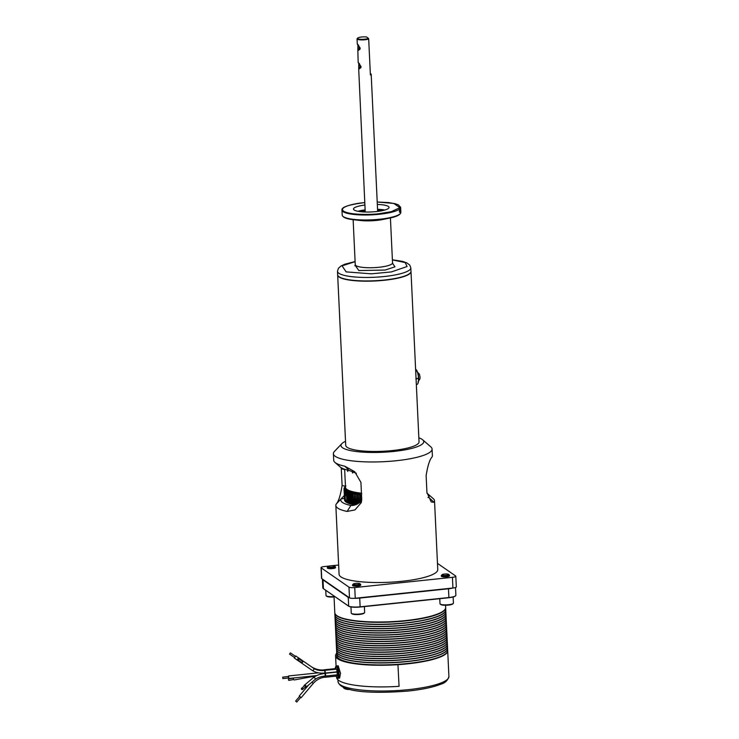 <?xml version="1.0" encoding="UTF-8"?>
<svg xmlns="http://www.w3.org/2000/svg" width="739" height="739" viewBox="0 0 739 739"><rect width="100%" height="100%" fill="white"/><g stroke="black" fill="none" stroke-linecap="round" stroke-linejoin="round"><path stroke-width="1.11" d="M392.677 263.509L394.986 266.834L385.167 270.049L358.84 270.566L355.173 265.283M344.919 688.554A8.452 2.55 111.8 0 0 345.381 688.988L343.884 688.203A5.173 1.081 -2.7 0 0 344.919 688.554A5.173 1.081 -2.7 0 0 347.348 688.776M298.602 658.569L302.288 661.119A0.748 0.517 124.6 0 1 301.438 662.347L297.752 659.798A0.748 0.517 124.6 0 1 298.602 658.569A0.748 0.517 124.6 0 1 297.752 659.798M301.697 660.712A1.266 0.878 124.6 0 1 302.584 662.227A1.266 0.878 124.6 0 1 301.142 662.772L301.142 662.772A1.266 0.878 124.6 0 1 300.856 661.941M325.058 672.998C319.885 673.506 315.599 672.647 312.2 670.402A1.266 0.878 124.6 0 1 312.191 670.402A1.266 0.878 124.6 0 0 313.641 668.315L313.641 668.315C316.412 670.171 320.126 670.892 324.791 670.476L325.077 670.873C325.382 672.638 325.28 673.22 324.763 672.601M288.626 676.499L288.783 677.949M282.732 677.118L282.843 678.587L282.732 677.118M288.404 676.508L288.561 677.986M295.406 656.334L290.381 652.87L289.531 654.098L294.556 657.562M323.858 670.033L323.978 669.913C319.359 670.328 315.054 669.201 311.073 666.532L295.776 655.964L294.334 658.052L301.041 662.68M293.411 678.051L288.598 678.938L288.395 679.825L288.875 680.407L293.679 679.52M293.411 678.005A1.266 0.628 79.6 0 0 293.457 678.956A1.266 0.628 79.6 0 0 294.27 679.945L310.195 677.016A1.266 0.628 79.6 0 1 309.465 676.324M299.683 696.378L300.791 697.311L296.773 702.05L295.628 701.08L296.773 702.05M299.637 696.369L300.773 697.339M301.549 688.332L304.579 685.774A0.748 0.573 49.7 0 1 305.54 686.91L302.519 689.478A0.748 0.573 49.7 0 1 301.549 688.332A0.748 0.573 49.7 0 1 302.519 689.478M303.969 686.282A1.266 0.979 49.7 0 1 306.149 686.429A1.266 0.979 49.7 0 1 304.939 687.418M324.957 674.07C325.252 673.053 325.493 673.469 325.65 675.298L325.437 675.945C320.726 676.499 317.225 677.728 314.943 679.621L305.881 687.307M337.677 275.037L345.713 445.321A36.701 7.695 -2.7 0 0 347.108 447.289A36.701 7.695 -2.7 0 0 387.615 450.975A36.701 7.695 -2.7 0 0 419.041 441.867L411.004 271.582A36.701 7.695 177.3 0 1 379.587 280.7A36.701 7.695 177.3 0 1 339.072 277.005A36.701 7.695 177.3 0 1 337.677 275.037A36.701 7.695 177.3 0 1 337.677 274.917M422.246 439.52L422.505 439.659A41.43 8.683 177.3 0 1 422.708 439.825A41.43 8.683 177.3 0 1 393.693 451.446A41.43 8.683 177.3 0 1 341.861 443.64A41.43 8.683 177.3 0 1 345.519 441.294M341.861 443.64L334.444 451.427A49.393 10.355 -2.7 0 0 333.4 453.7A49.393 10.355 -2.7 0 0 396.233 460.73A49.393 10.355 -2.7 0 0 432.084 449.044A49.393 10.355 -2.7 0 0 430.828 446.883L422.708 439.825M333.4 453.7L333.705 460.258A49.393 10.355 -2.7 0 0 334.961 462.42A49.393 10.355 -2.7 0 0 344.827 466.207L354.72 471.713L360.928 482.391L361.722 499.296L361.279 502.622L354.942 509.928L347.108 511.443A49.393 10.355 177.3 0 1 335.839 505.467L339.081 574.249A49.393 10.355 -2.7 0 0 401.914 581.288A49.393 10.355 -2.7 0 0 437.765 569.593L434.523 500.811A49.393 10.355 177.3 0 1 434.07 502.335L431.225 501.947L426.93 492.46L426.126 475.565C427.742 465.662 429.692 459.501 431.973 457.081A49.393 10.355 -2.7 0 0 432.389 455.603L432.084 449.044M426.994 493.329A44.174 9.256 177.3 0 1 427.946 494.021L433.276 498.649A49.393 10.355 177.3 0 1 434.523 500.811M410.995 271.342A36.701 7.695 177.3 0 1 379.569 280.46A36.701 7.695 177.3 0 1 339.062 276.765A36.701 7.695 177.3 0 1 337.668 274.797L337.501 271.296A36.701 7.695 177.3 0 0 338.896 273.264A36.701 7.695 177.3 0 0 393.037 275.324A36.701 7.695 177.3 0 0 410.829 267.841L410.995 271.342M448.61 574.388L449.367 575.044A4.083 0.859 177.3 0 1 449.469 575.228L449.497 575.838A4.083 0.859 177.3 0 1 446.541 576.799A4.083 0.859 177.3 0 1 441.349 576.217L441.322 575.607A4.083 0.859 177.3 0 1 441.405 575.422L442.098 574.693A3.335 0.702 177.3 0 1 444.453 574.055A3.335 0.702 177.3 0 1 448.61 574.388A3.335 0.702 177.3 0 1 446.273 575.321A3.335 0.702 177.3 0 1 442.098 574.693M449.469 575.228A4.083 0.859 177.3 0 1 446.513 576.189A4.083 0.859 177.3 0 1 441.322 575.607M359.838 583.69L360.604 584.346A4.083 0.859 177.3 0 1 360.706 584.531L360.734 585.131A4.083 0.859 177.3 0 1 357.768 586.101A4.083 0.859 177.3 0 1 352.577 585.519L352.549 584.909A4.083 0.859 177.3 0 1 352.642 584.725L353.334 583.995A3.335 0.702 177.3 0 1 355.681 583.357A3.335 0.702 177.3 0 1 359.838 583.69A3.335 0.702 177.3 0 1 357.51 584.623A3.335 0.702 177.3 0 1 353.334 583.995M360.706 584.531A4.083 0.859 177.3 0 1 357.741 585.491A4.083 0.859 177.3 0 1 352.549 584.909M334.61 566.176L335.377 566.841A4.083 0.859 177.3 0 1 335.478 567.016L335.506 567.626A4.083 0.859 177.3 0 1 332.541 568.596A4.083 0.859 177.3 0 1 327.349 568.014L327.322 567.404A4.083 0.859 177.3 0 1 327.414 567.219L328.107 566.49A3.335 0.702 177.3 0 1 330.453 565.852A3.335 0.702 177.3 0 1 334.61 566.176A3.335 0.702 177.3 0 1 332.273 567.118A3.335 0.702 177.3 0 1 328.107 566.49M335.478 567.016A4.083 0.859 177.3 0 1 332.513 567.986A4.083 0.859 177.3 0 1 327.322 567.404M418.468 380.834A5.302 1.367 -96 0 0 417.6 372.548M400.316 213.571A28.997 6.078 177.3 0 1 389.157 218.19L383.014 219.455A18.66 3.917 177.3 0 1 360.641 220.508L354.406 219.834A28.997 6.078 177.3 0 1 343.69 217.072M334.01 596.031L334.795 612.696A55.49 11.63 -2.7 0 0 336.199 615.125A55.49 11.63 -2.7 0 0 405.378 620.603A55.49 11.63 -2.7 0 0 444.49 610.017A55.49 11.63 -2.7 0 0 445.654 607.467L445.552 605.259M399.707 211.123L399.623 212.222L399.42 210.476M399.531 210.199L399.697 211.049M399.54 212.213L399.411 211.733M400.039 209.793A29.366 6.152 -2.7 0 0 400.095 209.728L400.187 211.677A29.366 6.152 177.3 0 1 400.141 211.723L399.808 210.015A29.366 6.152 -2.7 0 0 399.873 209.95L400.03 211.585L400.039 209.793M399.975 211.871L399.864 211.206M400.196 209.627A29.366 6.152 -2.7 0 0 400.242 209.562L400.372 212.232A29.366 6.152 177.3 0 1 400.316 212.296L400.196 209.627M400.603 208.906L400.649 209.386M400.732 210.43A29.366 6.152 -2.7 0 0 400.741 210.375L400.667 208.98A29.366 6.152 177.3 0 1 400.658 209.008L400.649 208.74A29.366 6.152 -2.7 0 0 400.658 208.694L400.75 210.31A29.366 6.152 -2.7 0 0 400.76 210.264L400.769 210.541A29.366 6.152 177.3 0 1 400.76 210.587L400.75 210.652A29.366 6.152 177.3 0 1 400.741 210.707L400.732 210.43M400.861 212.296A29.366 6.152 177.3 0 1 379.55 219.252A29.366 6.152 177.3 0 1 342.203 215.067C342.73 217.478 346.794 219.067 354.406 219.834A28.997 6.078 177.3 0 0 379.476 219.649A28.997 6.078 177.3 0 0 389.157 218.19C396.667 216.712 400.566 214.744 400.861 212.296L400.686 209.202M400.741 209.839L400.63 207.326A29.366 6.152 177.3 0 1 379.319 214.273A29.366 6.152 177.3 0 1 341.963 210.088C341.289 207.253 348.42 204.795 363.366 202.745L364.78 202.606L363.394 202.754C354.96 203.382 338.083 207.04 343.533 211.132C349.75 215.141 371.366 214.763 379.162 213.691L391.31 211.677L399.919 207.622L393.748 203.419L377.213 202.024L388.344 202.551L395.06 203.696L398.349 204.832L400.63 207.326M400.778 210.421L400.741 209.931M336.328 615.236A55.24 11.584 -2.7 0 0 336.457 615.347A55.24 11.584 -2.7 0 0 405.323 620.797A55.24 11.584 -2.7 0 0 444.25 610.266A55.24 11.584 -2.7 0 0 444.37 610.137M439.77 598.673L440.01 603.754A6.716 1.404 -2.7 0 0 440.176 604.049A6.716 1.404 -2.7 0 0 448.555 604.714A6.716 1.404 -2.7 0 0 453.284 603.43A6.716 1.404 -2.7 0 0 453.432 603.126L453.136 596.983M350.951 606.922L351.237 613.056A6.716 1.404 -2.7 0 0 351.413 613.352A6.716 1.404 -2.7 0 0 359.782 614.017A6.716 1.404 -2.7 0 0 364.521 612.733A6.716 1.404 -2.7 0 0 364.66 612.428L364.382 606.571M440.176 604.049L440.684 604.493A6.217 1.302 -2.7 0 0 448.434 605.102A6.217 1.302 -2.7 0 0 452.822 603.92L453.284 603.43M351.413 613.352L351.921 613.795A6.217 1.302 -2.7 0 0 359.671 614.405A6.217 1.302 -2.7 0 0 364.059 613.222L364.521 612.733M445.451 608.594A55.397 11.612 177.3 0 1 405.369 620.825A55.397 11.612 177.3 0 1 335.1 613.804M334.804 612.862A55.49 11.63 -2.7 0 0 334.813 613.037A55.49 11.63 -2.7 0 0 405.397 620.936A55.49 11.63 -2.7 0 0 445.672 607.809A55.49 11.63 -2.7 0 0 445.663 607.634M365.121 209.885A17.791 3.732 -2.7 0 0 357.916 211.289M377.324 204.444A17.791 3.732 177.3 0 1 389.047 207.382A17.791 3.732 177.3 0 1 376.133 211.594A17.791 3.732 177.3 0 1 353.501 209.063A17.791 3.732 177.3 0 1 364.9 205.026M334.813 613.037L334.906 614.977A55.49 11.63 -2.7 0 0 336.31 617.407A55.49 11.63 -2.7 0 0 337.012 617.952A55.49 11.63 -2.7 0 0 405.489 622.885A55.49 11.63 -2.7 0 0 444.592 612.298A55.49 11.63 -2.7 0 0 445.765 609.749L445.672 607.809M336.356 617.453A55.397 11.612 -2.7 0 0 336.411 617.499A55.397 11.612 -2.7 0 0 337.113 618.044A55.397 11.612 -2.7 0 0 405.471 622.959A55.397 11.612 -2.7 0 0 444.499 612.4A55.397 11.612 -2.7 0 0 444.545 612.354M359.551 211.557A15.491 3.252 177.3 0 1 365.149 210.412M365.195 211.382A15.491 3.252 -2.7 0 0 362.359 211.853M334.906 615.079A55.49 11.63 -2.7 0 0 334.915 615.171A55.49 11.63 -2.7 0 0 405.499 623.079A55.49 11.63 -2.7 0 0 445.774 609.943A55.49 11.63 -2.7 0 0 445.765 609.851M334.915 615.171L335.007 617.12A55.49 11.63 -2.7 0 0 336.411 619.55A55.49 11.63 -2.7 0 0 405.591 625.018A55.49 11.63 -2.7 0 0 444.693 614.442A55.49 11.63 -2.7 0 0 445.866 611.892L445.774 609.943M370.322 73.641A6.217 1.302 177.3 0 1 370.95 73.918A6.217 1.302 177.3 0 1 371.181 74.251A6.217 1.302 177.3 0 1 370.387 74.944L368.687 38.973A6.217 1.302 177.3 0 1 364.974 39.758A6.217 1.302 177.3 0 1 357.297 39.204A6.217 1.302 177.3 0 1 357.057 38.871A6.217 1.302 177.3 0 1 357.196 38.585L357.658 38.095A5.727 1.201 177.3 0 1 361.685 37.005A5.727 1.201 177.3 0 1 366.452 36.95L368.465 38.345A5.727 1.201 177.3 0 1 364.817 39.176A5.727 1.201 177.3 0 1 357.658 38.095M357.057 38.871L357.306 44.137L360.179 48.081L359.939 49.264L357.842 50.751L357.879 44.46M357.842 50.751L358.184 62.612L361.048 66.547L360.808 67.739L358.711 69.217L358.748 62.935M336.457 619.596A55.397 11.612 -2.7 0 0 336.513 619.633A55.397 11.612 -2.7 0 0 405.563 625.102A55.397 11.612 -2.7 0 0 444.601 614.543A55.397 11.612 -2.7 0 0 444.647 614.488M360.965 67.314L359.81 68.182L360.041 65.263L359.32 63.48M368.687 38.973L368.465 38.345M360.096 48.839L358.942 49.716L359.172 46.797L358.443 45.005M335.007 617.213A55.49 11.63 -2.7 0 0 335.016 617.314A55.49 11.63 -2.7 0 0 405.6 625.212A55.49 11.63 -2.7 0 0 445.876 612.086A55.49 11.63 -2.7 0 0 445.866 611.984M335.016 617.314L335.1 619.254A55.49 11.63 -2.7 0 0 336.513 621.684A55.49 11.63 -2.7 0 0 337.215 622.229A55.49 11.63 -2.7 0 0 405.693 627.162A55.49 11.63 -2.7 0 0 444.795 616.585A55.49 11.63 -2.7 0 0 445.968 614.026L445.876 612.086M336.559 621.73A55.397 11.612 -2.7 0 0 336.614 621.776A55.397 11.612 -2.7 0 0 337.317 622.321A55.397 11.612 -2.7 0 0 392.501 628.27A55.397 11.612 -2.7 0 0 444.702 616.677A55.397 11.612 -2.7 0 0 444.749 616.631M335.109 619.356A55.49 11.63 -2.7 0 0 335.109 619.448A55.49 11.63 -2.7 0 0 337.224 622.423A55.49 11.63 -2.7 0 0 405.702 627.356A55.49 11.63 -2.7 0 0 445.977 614.22A55.49 11.63 -2.7 0 0 445.968 614.127M335.109 619.448L335.201 621.397A55.49 11.63 -2.7 0 0 336.614 623.827A55.49 11.63 -2.7 0 0 405.794 629.295A55.49 11.63 -2.7 0 0 444.896 618.719A55.49 11.63 -2.7 0 0 446.07 616.169L445.977 614.22M336.661 623.873A55.397 11.612 -2.7 0 0 336.716 623.91A55.397 11.612 -2.7 0 0 337.418 624.455A55.397 11.612 -2.7 0 0 405.766 629.379A55.397 11.612 -2.7 0 0 444.804 618.82A55.397 11.612 -2.7 0 0 444.85 618.765M335.21 621.49A55.49 11.63 -2.7 0 0 335.21 621.591A55.49 11.63 -2.7 0 0 337.326 624.566A55.49 11.63 -2.7 0 0 405.803 629.499A55.49 11.63 -2.7 0 0 446.079 616.363A55.49 11.63 -2.7 0 0 446.07 616.261M335.21 621.591L335.303 623.531A55.49 11.63 -2.7 0 0 336.716 625.961A55.49 11.63 -2.7 0 0 405.896 631.439A55.49 11.63 -2.7 0 0 444.998 620.862A55.49 11.63 -2.7 0 0 446.171 618.303L446.079 616.363M336.762 626.007A55.397 11.612 -2.7 0 0 336.818 626.053A55.397 11.612 -2.7 0 0 405.868 631.512A55.397 11.612 -2.7 0 0 444.906 620.954A55.397 11.612 -2.7 0 0 444.952 620.908M335.312 623.633A55.49 11.63 -2.7 0 0 335.312 623.725A55.49 11.63 -2.7 0 0 405.905 631.633A55.49 11.63 -2.7 0 0 446.18 618.497A55.49 11.63 -2.7 0 0 446.171 618.404M335.312 623.725L335.404 625.674A55.49 11.63 -2.7 0 0 336.808 628.104A55.49 11.63 -2.7 0 0 405.997 633.582A55.49 11.63 -2.7 0 0 445.1 622.995A55.49 11.63 -2.7 0 0 446.273 620.446L446.18 618.497M336.864 628.15A55.397 11.612 -2.7 0 0 336.91 628.196A55.397 11.612 -2.7 0 0 337.612 628.732A55.397 11.612 -2.7 0 0 405.97 633.656A55.397 11.612 -2.7 0 0 445.007 623.097A55.397 11.612 -2.7 0 0 445.054 623.042M335.414 625.767A55.49 11.63 -2.7 0 0 335.414 625.868A55.49 11.63 -2.7 0 0 337.529 628.843A55.49 11.63 -2.7 0 0 406.007 633.776A55.49 11.63 -2.7 0 0 446.282 620.64A55.49 11.63 -2.7 0 0 446.273 620.538M335.414 625.868L335.506 627.808A55.49 11.63 -2.7 0 0 336.91 630.247A55.49 11.63 -2.7 0 0 337.612 630.783A55.49 11.63 -2.7 0 0 406.09 635.716A55.49 11.63 -2.7 0 0 445.201 625.139A55.49 11.63 -2.7 0 0 446.374 622.58L446.282 620.64M336.966 630.284A55.397 11.612 -2.7 0 0 337.012 630.33A55.397 11.612 -2.7 0 0 337.714 630.875A55.397 11.612 -2.7 0 0 392.899 636.824A55.397 11.612 -2.7 0 0 445.109 625.231A55.397 11.612 -2.7 0 0 445.155 625.185M335.515 627.91A55.49 11.63 -2.7 0 0 335.515 628.011A55.49 11.63 -2.7 0 0 337.621 630.977A55.49 11.63 -2.7 0 0 406.099 635.909A55.49 11.63 -2.7 0 0 446.384 622.783A55.49 11.63 -2.7 0 0 446.374 622.681M335.515 628.011L335.608 629.951A55.49 11.63 -2.7 0 0 337.012 632.381A55.49 11.63 -2.7 0 0 406.191 637.859A55.49 11.63 -2.7 0 0 445.303 627.272A55.49 11.63 -2.7 0 0 446.467 624.723L446.384 622.783M337.067 632.427A55.397 11.612 -2.7 0 0 337.113 632.473A55.397 11.612 -2.7 0 0 337.815 633.009A55.397 11.612 -2.7 0 0 406.173 637.933A55.397 11.612 -2.7 0 0 445.211 627.374A55.397 11.612 -2.7 0 0 445.257 627.328M335.617 630.053A55.49 11.63 -2.7 0 0 335.617 630.145A55.49 11.63 -2.7 0 0 337.723 633.12A55.49 11.63 -2.7 0 0 406.201 638.053A55.49 11.63 -2.7 0 0 446.476 624.917A55.49 11.63 -2.7 0 0 446.476 624.824M335.617 630.145L335.709 632.094A55.49 11.63 -2.7 0 0 337.113 634.524A55.49 11.63 -2.7 0 0 406.293 639.992A55.49 11.63 -2.7 0 0 445.405 629.416A55.49 11.63 -2.7 0 0 446.568 626.866L446.476 624.917M337.169 634.561A55.397 11.612 -2.7 0 0 337.215 634.607A55.397 11.612 -2.7 0 0 406.274 640.076A55.397 11.612 -2.7 0 0 445.312 629.508A55.397 11.612 -2.7 0 0 445.358 629.462M335.718 632.187A55.49 11.63 -2.7 0 0 335.718 632.288A55.49 11.63 -2.7 0 0 406.302 640.186A55.49 11.63 -2.7 0 0 446.578 627.06A55.49 11.63 -2.7 0 0 446.578 626.958M335.718 632.288L335.811 634.228A55.49 11.63 -2.7 0 0 337.215 636.658A55.49 11.63 -2.7 0 0 337.917 637.203A55.49 11.63 -2.7 0 0 406.395 642.136A55.49 11.63 -2.7 0 0 445.497 631.549A55.49 11.63 -2.7 0 0 446.67 629L446.578 627.06M337.27 636.704A55.397 11.612 -2.7 0 0 337.317 636.75A55.397 11.612 -2.7 0 0 338.019 637.286A55.397 11.612 -2.7 0 0 393.203 643.244A55.397 11.612 -2.7 0 0 445.405 631.651A55.397 11.612 -2.7 0 0 445.451 631.605M335.82 634.33A55.49 11.63 -2.7 0 0 335.82 634.422A55.49 11.63 -2.7 0 0 337.926 637.397A55.49 11.63 -2.7 0 0 406.404 642.33A55.49 11.63 -2.7 0 0 446.679 629.194A55.49 11.63 -2.7 0 0 446.679 629.101M335.82 634.422L335.912 636.371A55.49 11.63 -2.7 0 0 337.317 638.801A55.49 11.63 -2.7 0 0 338.019 639.337A55.49 11.63 -2.7 0 0 406.496 644.269A55.49 11.63 -2.7 0 0 445.599 633.692A55.49 11.63 -2.7 0 0 446.772 631.143L446.679 629.194M337.372 638.838A55.397 11.612 -2.7 0 0 337.418 638.884A55.397 11.612 -2.7 0 0 338.12 639.429A55.397 11.612 -2.7 0 0 393.305 645.378A55.397 11.612 -2.7 0 0 445.506 633.785A55.397 11.612 -2.7 0 0 445.552 633.739M335.922 636.464A55.49 11.63 -2.7 0 0 335.922 636.565A55.49 11.63 -2.7 0 0 338.028 639.54A55.49 11.63 -2.7 0 0 406.505 644.463A55.49 11.63 -2.7 0 0 446.781 631.337A55.49 11.63 -2.7 0 0 446.772 631.235M335.922 636.565L336.014 638.505A55.49 11.63 -2.7 0 0 337.418 640.935A55.49 11.63 -2.7 0 0 406.598 646.413A55.49 11.63 -2.7 0 0 445.7 635.826A55.49 11.63 -2.7 0 0 446.873 633.277L446.781 631.337M337.474 640.981A55.397 11.612 -2.7 0 0 337.52 641.027A55.397 11.612 -2.7 0 0 406.579 646.486A55.397 11.612 -2.7 0 0 445.608 635.928A55.397 11.612 -2.7 0 0 445.654 635.882M336.014 638.607A55.49 11.63 -2.7 0 0 336.023 638.699A55.49 11.63 -2.7 0 0 406.607 646.607A55.49 11.63 -2.7 0 0 446.883 633.471A55.49 11.63 -2.7 0 0 446.873 633.378M336.023 638.699L336.116 640.648A55.49 11.63 -2.7 0 0 337.52 643.078A55.49 11.63 -2.7 0 0 338.222 643.623A55.49 11.63 -2.7 0 0 406.699 648.546A55.49 11.63 -2.7 0 0 445.802 637.969A55.49 11.63 -2.7 0 0 446.975 635.42L446.883 633.471M337.566 643.124A55.397 11.612 -2.7 0 0 337.621 643.161A55.397 11.612 -2.7 0 0 338.323 643.706A55.397 11.612 -2.7 0 0 406.681 648.63A55.397 11.612 -2.7 0 0 445.709 638.062A55.397 11.612 -2.7 0 0 445.756 638.016M336.116 640.741A55.49 11.63 -2.7 0 0 336.125 640.842A55.49 11.63 -2.7 0 0 406.709 648.74A55.49 11.63 -2.7 0 0 446.984 635.614A55.49 11.63 -2.7 0 0 446.975 635.512M336.125 640.842L336.217 642.782A55.49 11.63 -2.7 0 0 337.621 645.212A55.49 11.63 -2.7 0 0 406.801 650.689A55.49 11.63 -2.7 0 0 445.903 640.103A55.49 11.63 -2.7 0 0 447.077 637.554L446.984 635.614M337.668 645.258A55.397 11.612 -2.7 0 0 337.723 645.304A55.397 11.612 -2.7 0 0 338.425 645.849A55.397 11.612 -2.7 0 0 406.773 650.763A55.397 11.612 -2.7 0 0 445.811 640.205A55.397 11.612 -2.7 0 0 445.857 640.159M336.217 642.884A55.49 11.63 -2.7 0 0 336.227 642.976A55.49 11.63 -2.7 0 0 338.333 645.951A55.49 11.63 -2.7 0 0 406.81 650.883A55.49 11.63 -2.7 0 0 447.086 637.748A55.49 11.63 -2.7 0 0 447.077 637.655M336.227 642.976L336.31 644.925A55.49 11.63 -2.7 0 0 337.723 647.355A55.49 11.63 -2.7 0 0 338.425 647.9A55.49 11.63 -2.7 0 0 406.903 652.823A55.49 11.63 -2.7 0 0 446.005 642.246A55.49 11.63 -2.7 0 0 447.178 639.697L447.086 637.748M337.769 647.401A55.397 11.612 -2.7 0 0 337.825 647.438A55.397 11.612 -2.7 0 0 338.527 647.983A55.397 11.612 -2.7 0 0 393.711 653.932A55.397 11.612 -2.7 0 0 445.913 642.348A55.397 11.612 -2.7 0 0 445.959 642.293M336.319 645.018A55.49 11.63 -2.7 0 0 336.319 645.119A55.49 11.63 -2.7 0 0 338.434 648.094A55.49 11.63 -2.7 0 0 406.912 653.017A55.49 11.63 -2.7 0 0 447.187 639.891A55.49 11.63 -2.7 0 0 447.178 639.789M336.319 645.119L336.411 647.059A55.49 11.63 -2.7 0 0 337.825 649.489A55.49 11.63 -2.7 0 0 338.527 650.034A55.49 11.63 -2.7 0 0 407.004 654.966A55.49 11.63 -2.7 0 0 446.107 644.39A55.49 11.63 -2.7 0 0 447.28 641.831L447.187 639.891M337.871 649.535A55.397 11.612 -2.7 0 0 337.926 649.581A55.397 11.612 -2.7 0 0 338.628 650.126A55.397 11.612 -2.7 0 0 393.804 656.075A55.397 11.612 -2.7 0 0 446.014 644.482A55.397 11.612 -2.7 0 0 446.06 644.436M336.421 647.161A55.49 11.63 -2.7 0 0 336.421 647.253A55.49 11.63 -2.7 0 0 338.536 650.228A55.49 11.63 -2.7 0 0 407.013 655.16A55.49 11.63 -2.7 0 0 447.289 642.025A55.49 11.63 -2.7 0 0 447.28 641.932M336.421 647.253L336.513 649.202A55.49 11.63 -2.7 0 0 337.926 651.632A55.49 11.63 -2.7 0 0 338.628 652.177A55.49 11.63 -2.7 0 0 407.106 657.1A55.49 11.63 -2.7 0 0 446.208 646.523A55.49 11.63 -2.7 0 0 447.381 643.974L447.289 642.025M337.972 651.678A55.397 11.612 -2.7 0 0 338.028 651.715A55.397 11.612 -2.7 0 0 338.73 652.26A55.397 11.612 -2.7 0 0 407.078 657.183A55.397 11.612 -2.7 0 0 446.116 646.625A55.397 11.612 -2.7 0 0 446.162 646.57M336.522 649.295A55.49 11.63 -2.7 0 0 336.522 649.396A55.49 11.63 -2.7 0 0 407.115 657.304A55.49 11.63 -2.7 0 0 447.391 644.168A55.49 11.63 -2.7 0 0 447.381 644.066M336.522 649.396L336.614 651.336A55.49 11.63 -2.7 0 0 338.019 653.766A55.49 11.63 -2.7 0 0 407.207 659.243A55.49 11.63 -2.7 0 0 446.31 648.666A55.49 11.63 -2.7 0 0 447.483 646.108L447.391 644.168M338.074 653.812A55.397 11.612 -2.7 0 0 338.12 653.858A55.397 11.612 -2.7 0 0 338.822 654.403A55.397 11.612 -2.7 0 0 407.18 659.317A55.397 11.612 -2.7 0 0 446.217 648.759A55.397 11.612 -2.7 0 0 446.264 648.713M336.624 651.438A55.49 11.63 -2.7 0 0 336.624 651.53A55.49 11.63 -2.7 0 0 338.739 654.505A55.49 11.63 -2.7 0 0 407.217 659.437A55.49 11.63 -2.7 0 0 447.492 646.302A55.49 11.63 -2.7 0 0 447.483 646.209M336.624 651.53L336.716 653.479A55.49 11.63 -2.7 0 0 338.12 655.909A55.49 11.63 -2.7 0 0 407.309 661.387A55.49 11.63 -2.7 0 0 446.411 650.8A55.49 11.63 -2.7 0 0 447.585 648.251L447.492 646.302M338.176 655.955A55.397 11.612 -2.7 0 0 338.222 656.001A55.397 11.612 -2.7 0 0 338.924 656.537A55.397 11.612 -2.7 0 0 407.281 661.46A55.397 11.612 -2.7 0 0 446.319 650.902A55.397 11.612 -2.7 0 0 446.365 650.847M336.725 653.572A55.49 11.63 -2.7 0 0 336.725 653.673A55.49 11.63 -2.7 0 0 338.832 656.648A55.49 11.63 -2.7 0 0 407.309 661.581A55.49 11.63 -2.7 0 0 447.594 648.445A55.49 11.63 -2.7 0 0 447.585 648.343M336.725 653.673L336.818 655.613A55.49 11.63 -2.7 0 0 338.222 658.052A55.49 11.63 -2.7 0 0 407.401 663.52A55.49 11.63 -2.7 0 0 446.513 652.943A55.49 11.63 -2.7 0 0 447.677 650.385L447.594 648.445M338.277 658.089A55.397 11.612 -2.7 0 0 338.323 658.135A55.397 11.612 -2.7 0 0 407.383 663.604A55.397 11.612 -2.7 0 0 446.421 653.036A55.397 11.612 -2.7 0 0 446.467 652.99M336.707 653.239A56.737 11.889 -2.7 0 0 335.58 655.77A56.737 11.889 -2.7 0 0 398.044 664.684A55.49 11.63 -2.7 0 0 407.42 663.862A55.49 11.63 -2.7 0 0 447.695 650.726A55.49 11.63 -2.7 0 0 447.686 650.56M347.201 501.689L345.88 501.605L346.665 500.589L345.325 499.776L345.15 496.146L346.415 495.389L345.399 495.25L345.381 490.936L346.646 489.791L345.75 491.195L345.944 495.389L346.609 495.86M345.381 490.936A40.442 8.48 177.3 0 1 345.187 490.788L345.399 495.25L345.935 495.112M337.335 665.876L338.166 665.784L340.494 673.22L339.644 678.042L338.554 678.254M339.737 677.894L337.113 678.097L335.922 676.148M337.049 672.111L337.326 674.772M325.308 675.963L324.661 670.495M324.726 677.22L325.086 675.991L324.791 677.183M337.049 674.827L336.744 676.028M324.781 670.375L336.735 669.128L337.021 671.843L325.142 673.063M324.356 670.522L323.848 669.922M323.968 669.811L335.922 668.564L336.291 669.174M337.935 678.319A6.217 1.607 84 0 0 338.942 672.647A6.217 1.607 84 0 0 336.993 666.061A6.217 1.607 84 0 0 336.633 665.95L338.286 665.904M346.674 497.116L346.933 502.622A40.442 8.48 -2.7 0 0 347.191 502.76L346.674 491.721A40.442 8.48 177.3 0 1 346.415 491.583L346.674 497.116M346.462 501.781L346.268 502.234A40.442 8.48 -2.7 0 0 346.489 502.372L346.462 501.781M346.185 495.767L345.972 491.333A40.442 8.48 177.3 0 1 345.75 491.195M345.15 496.146L344.891 490.53L346.138 489.394L345.187 490.788M345.972 491.333L347.256 490.169L346.415 491.583M344.891 490.53A40.442 8.48 177.3 0 1 344.743 490.382L345.261 501.411A40.442 8.48 -2.7 0 0 345.409 501.559L345.325 499.776M345.252 501.144L344.513 490.105L345.732 488.987L344.743 490.382M346.674 491.721L347.967 490.548L347.182 491.971L347.699 503A40.442 8.48 -2.7 0 0 347.995 503.13L347.478 492.1A40.442 8.48 177.3 0 1 347.182 491.971M347.69 502.751L347.191 502.76M344.513 490.105A40.442 8.48 177.3 0 1 344.402 489.957L344.919 500.987A40.442 8.48 -2.7 0 0 345.03 501.144M344.91 500.719L344.235 489.68L345.436 488.571L344.402 489.957M347.478 492.1L348.78 490.899L348.051 492.331L348.568 503.37A40.442 8.48 -2.7 0 0 348.9 503.49L348.383 492.46A40.442 8.48 177.3 0 1 348.051 492.331M348.559 503.12L347.995 503.13M344.235 489.68A40.442 8.48 177.3 0 1 344.171 489.523L344.688 500.562A40.442 8.48 -2.7 0 0 344.762 500.709M344.679 500.285L344.078 489.246L345.242 488.156L344.171 489.523M348.383 492.46L349.686 491.25L349.02 492.682L349.538 503.721A40.442 8.48 -2.7 0 0 349.907 503.841L349.39 492.802A40.442 8.48 177.3 0 1 349.02 492.682M349.529 503.471L348.9 503.49M344.078 489.246A40.442 8.48 177.3 0 1 344.051 489.089L344.568 500.118A40.442 8.48 -2.7 0 0 344.596 500.275M344.55 499.832L344.023 488.802L345.159 487.731L344.051 489.089M349.39 492.802L350.692 491.583L350.083 493.015L350.609 504.053A40.442 8.48 -2.7 0 0 351.007 504.164L350.489 493.135A40.442 8.48 177.3 0 1 350.083 493.015M350.591 503.804L349.907 503.841M344.023 488.802A40.442 8.48 177.3 0 1 344.032 488.645L345.187 487.297L344.088 488.35A40.442 8.48 177.3 0 1 344.134 488.193L345.316 486.862L344.263 487.906A40.442 8.48 177.3 0 1 344.346 487.74L344.54 487.454A40.442 8.48 177.3 0 1 344.67 487.287L345.898 485.976M350.489 493.135L351.792 491.897L351.247 493.338L351.764 504.367A40.442 8.48 -2.7 0 0 352.198 504.478L351.681 493.449A40.442 8.48 177.3 0 1 351.247 493.338M351.755 504.127L351.007 504.164M351.681 493.449L352.983 492.192L352.494 493.643L353.02 504.672A40.442 8.48 -2.7 0 0 353.482 504.774L352.965 493.744A40.442 8.48 177.3 0 1 352.494 493.643M353.011 504.423L352.198 504.478M352.965 493.744L354.249 492.47L354.36 504.959A40.442 8.48 -2.7 0 0 354.859 505.051L354.332 494.021A40.442 8.48 177.3 0 1 353.833 493.92M354.341 504.709L353.482 504.774M354.332 494.021L355.607 492.737L355.764 504.792M356.272 504.589L355.782 494.28A40.442 8.48 177.3 0 1 355.256 494.188M355.782 494.28L357.039 492.978L357.223 504.164M357.759 503.887L357.316 494.511A40.442 8.48 177.3 0 1 356.761 494.428M357.316 494.511L358.554 493.209L358.748 503.287M359.302 502.899L358.923 494.733A40.442 8.48 177.3 0 1 358.341 494.659M358.923 494.733L360.133 493.412L360.336 502.187M360.909 501.661L360.595 494.927A40.442 8.48 177.3 0 1 359.995 494.862M360.595 494.927L361.777 493.587M349.288 688.73L348.402 689.589L345.381 688.988M336.614 677.589A56.737 11.889 -2.7 0 0 399.069 686.319L397.924 664.426A55.49 11.63 -2.7 0 1 336.827 655.715A55.49 11.63 -2.7 0 1 336.818 655.669M358.711 69.217L365.223 212.01M380.493 211.003A15.491 3.252 -2.7 0 0 377.62 210.791M377.574 209.821A15.491 3.252 177.3 0 1 383.255 210.439M384.862 210.015A17.791 3.732 -2.7 0 0 377.555 209.303M325.76 590.304L326.01 595.551A6.716 1.404 -2.7 0 0 326.176 595.846L326.684 596.29A6.217 1.302 -2.7 0 0 334.056 596.936M326.176 595.846A6.716 1.404 -2.7 0 0 334.037 596.558M400.76 210.107L400.446 208.684M417.978 381.943L419.928 378.839L420.057 377.093L419.447 374.202L416.888 371.569M323.22 588.503A9.302 1.949 -2.7 0 0 323.312 588.595A9.302 1.949 -2.7 0 0 323.433 588.687L348.66 606.192A9.302 1.949 -2.7 0 0 360.142 607.024L448.906 597.722A9.302 1.949 -2.7 0 0 455.464 595.948A9.302 1.949 -2.7 0 0 455.557 595.828M322.426 579.053A9.552 2.005 -2.7 0 0 322.407 579.21L322.814 587.958A9.552 2.005 -2.7 0 0 323.054 588.373A9.552 2.005 -2.7 0 0 323.183 588.466L348.411 605.98A9.552 2.005 -2.7 0 0 360.198 606.821L448.961 597.528A9.552 2.005 -2.7 0 0 455.695 595.699A9.552 2.005 -2.7 0 0 455.898 595.264L455.529 587.505M322.407 579.21A9.552 2.005 -2.7 0 0 322.767 579.718L347.995 597.223A9.552 2.005 -2.7 0 0 349.408 597.777M354.581 598.313A9.552 2.005 -2.7 0 0 359.782 598.073L448.545 588.771A9.552 2.005 -2.7 0 0 452.905 588.022A4.665 0.979 -2.7 0 0 456.314 586.914L455.806 576.217A4.665 0.979 -2.7 0 0 455.63 575.967L437.47 563.367M345.482 486.964A38.945 8.166 -2.7 0 0 361.436 493.181M418.422 378.165L416.075 378.968M352.66 471.417L352.734 472.969A38.899 8.157 177.3 0 1 352.503 472.914L352.429 471.334M347.727 470.124L347.783 471.427A38.899 8.157 177.3 0 1 347.635 471.362L347.579 470.087M344.642 469.256L345.501 487.37A38.899 8.157 -2.7 0 0 361.436 493.162M416.353 384.945L417.526 384.058A7.362 1.903 -96 0 0 418.486 378.35L418.431 378.313M418.486 378.35L415.891 379.033M415.881 378.83L418.477 378.156A7.362 1.903 -96 0 0 416.002 369.592L415.623 369.408M329.446 566L324.43 566.527A4.665 0.979 -2.7 0 0 321.049 567.626L321.548 578.323A4.665 0.979 -2.7 0 0 321.724 578.572L349.492 597.842A4.665 0.979 -2.7 0 0 355.247 598.248L452.924 588.013L452.425 577.325A4.665 0.979 -2.7 0 0 455.806 576.217M345.686 501.208L345.713 501.827A40.442 8.48 -2.7 0 0 345.898 501.975L345.88 501.605M361.685 500.709L359.45 502.797L352.882 505.476L350.896 505.467A44.174 9.256 177.3 0 1 341.196 498.797L343.866 498.52L344.439 497.467M335.839 505.467A49.393 10.355 177.3 0 1 336.263 503.989L344.346 495.49M343.866 498.52A41.633 8.729 177.3 0 1 344.457 497.864M338.647 565.03L331.571 565.769M321.049 567.626A4.665 0.979 -2.7 0 0 321.225 567.875L348.984 587.145A4.665 0.979 -2.7 0 0 354.738 587.56L452.425 577.325M427.946 494.021A44.174 9.256 177.3 0 1 428.657 497.319L428.084 497.569M334.961 462.42L340.291 467.048A44.174 9.256 -2.7 0 0 349.113 470.438L356.374 473.302M347.108 511.443L350.896 505.467L354.166 505.264M336.263 503.989C338.536 501.569 340.485 495.407 342.102 485.505L341.233 467.732M434.07 502.335L428.657 497.319L428.001 497.384M344.827 466.207L349.113 470.438M422.034 439.326L421.83 439.188A41.43 8.683 177.3 0 0 418.847 437.839M302.584 660.684L313.641 668.315M392.4 259.897L405.221 262.576L407.087 266.52L391.365 271.934L371.301 273.827L346.138 271.878L342.065 265.864L355.108 261.652M390.414 217.922L392.538 262.853A18.66 3.917 177.3 0 1 383.486 266.659A18.66 3.917 177.3 0 1 355.958 265.615A18.66 3.917 177.3 0 1 355.247 264.617L354.886 265.828L355.644 265.366M408.639 689.626A55.49 11.63 -2.7 0 0 448.915 676.49C447.76 680.49 445.044 683.058 440.767 684.212C433.165 687.252 422.357 689.524 408.344 691.03C376.16 693.625 340.855 692.988 338.046 681.718A55.49 11.63 -2.7 0 0 408.639 689.626M335.146 668.638L336.31 666.864C338 666.19 338.684 680.693 336.818 677.552L335.968 676.139M311.886 682.208L313.207 683.399M325.169 673.423C320.079 673.977 316.116 675.4 313.299 677.681A1.266 0.979 49.7 0 1 314.943 679.621M360.041 65.263L358.868 65.032M359.172 46.797L357.99 46.557M343.884 688.203L343.358 687.372A5.45 1.145 -2.7 0 0 345.455 688.166M322.989 579.45L323.433 588.687M348.66 606.192L348.226 596.955M359.699 597.786L360.142 607.024M448.906 597.722L448.471 588.484M321.225 567.875L321.724 578.572M348.984 587.145L349.492 597.842M354.738 587.56L355.247 598.248M342.102 485.505L345.446 486.271M341.316 468.785L344.66 469.551M355.108 261.56L344.799 264.22L341.012 265.994L338.36 268.377L337.501 271.296M312.2 670.402L301.142 662.772M288.82 677.959L282.843 678.587M316.745 675.566L288.875 678.485M324.864 677.201C320.283 677.746 316.421 679.825 313.262 683.427L301.189 697.653M313.299 677.681L304.237 685.376M377.657 211.419L371.181 74.251M448.915 676.49L447.695 650.726M337.409 674.79L325.446 676.046M336.827 676.046L324.874 677.303M337.123 672.074L325.16 673.321M337.021 671.843L325.068 673.1M336.633 665.95L335.718 666.541L335.1 668.647M336.069 666.172L335.58 655.77M338.046 681.718L337.963 679.825M342.203 215.067L341.963 210.088M353.131 219.677L355.247 264.617M392.215 263.638L393.019 264.026L392.538 262.853M410.829 267.841L409.683 264.996L406.792 262.862L402.487 261.366L392.391 259.795M308.616 684.988L299.258 696.009M299.655 696.341L295.628 701.08M315.636 676.111L310.195 677.016M318.472 672.832L288.607 675.954M288.663 676.481L282.686 677.109"/></g></svg>
